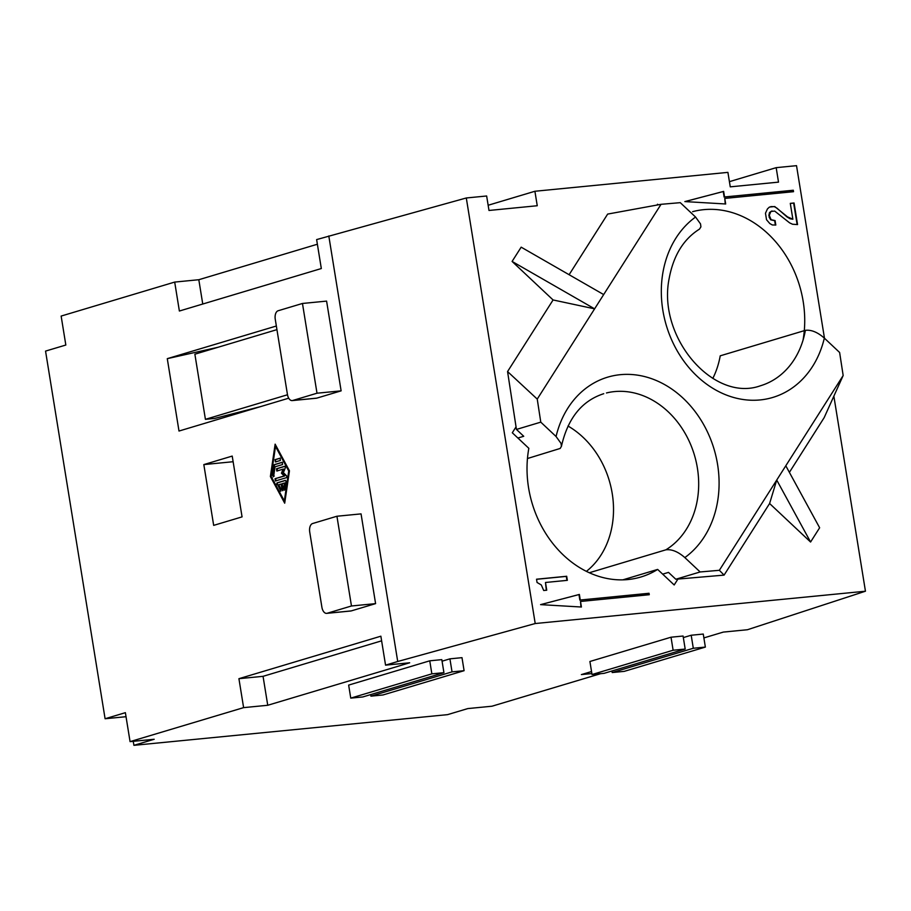 <?xml version="1.0" encoding="UTF-8"?>
<svg xmlns="http://www.w3.org/2000/svg" width="911" height="911" viewBox="0 0 911 911"><rect width="100%" height="100%" fill="white"/><g stroke="black" fill="none" stroke-linecap="round" stroke-linejoin="round"><path stroke-width="1.37" d="M600.668 673.673L491.963 706.219L467.833 708.576L447.552 714.645L133.917 745.335L133.257 741.315M133.917 745.335L154.187 739.265L130.068 741.634L243.613 707.631L238.921 678.684L380.866 636.197L385.558 665.144L409.677 662.787L267.743 705.273L243.613 707.631M327.129 613.274L351.464 605.986L336.933 516.241L312.598 523.529A7.368 4.179 -95.6 0 0 309.717 531.978L321.902 607.25A7.368 4.179 -95.6 0 0 326.639 613.365A7.368 4.179 -95.6 0 0 327.129 613.274L351.259 610.905L375.594 603.629L351.464 605.986M292.26 400.578A7.368 4.179 84.4 0 1 287.443 394.474L275.247 319.203A7.368 4.179 84.4 0 1 278.14 310.753L302.463 303.465L317.005 393.21L341.124 390.853L316.8 398.13A7.368 4.179 84.4 0 1 316.345 398.221L292.215 400.589M833.861 396.16L865.45 591.216L535.212 623.534L466.295 197.972L316.629 239.593L321.321 268.54L179.376 311.027L174.696 282.08L61.139 316.071L65.831 345.03L45.55 351.099L105.095 718.745L126.025 716.706M213.675 525.374L242.064 516.879L232.214 456.081L203.825 464.587L213.675 525.374M203.825 464.587L233.125 461.718M217.945 347.296L167.282 358.661L179 431.04L288.719 398.187M167.282 358.661L276.352 326.013M326.673 613.365L350.803 610.996A7.368 4.179 -95.6 0 0 351.259 610.905M260.831 406.545L214.666 418.434L205.419 419.333L194.874 354.197L276.944 329.634M287.489 394.77L205.419 419.333M466.295 197.972L486.645 195.99L488.991 210.464L537.251 205.738L534.905 191.264L727.912 172.373L730.258 186.846L778.506 182.132L776.172 167.658L729.415 181.653M328.803 235.949L397.72 661.5L385.558 665.144M130.068 741.634L125.376 712.675L105.095 718.745M336.933 516.241L361.052 513.884L375.594 603.629M302.463 303.465L326.594 301.108L341.124 390.853M270.385 476.533L275.133 444.158L289.459 470.816L284.699 503.191L270.385 476.533L270.988 476.464L275.6 445.024M591.865 673.559L581.389 674.584L591.535 671.544M776.172 167.658L796.521 165.665L824.478 338.232M174.696 282.08L198.814 279.723L317.381 244.228M534.905 191.264L488.148 205.26M703.873 637.916L723.323 632.086L747.453 629.729L865.45 591.216M397.72 661.5L535.212 623.534M673.127 650.238L592.025 674.516L589.907 661.488L671.02 637.21L673.127 650.238L685.186 649.053L683.079 636.026L671.02 637.21M441.812 659.632L429.753 660.817L431.86 673.844L443.93 672.66L441.812 659.632M431.86 673.844L350.758 698.122L348.651 685.095L429.753 660.817M683.33 637.586L691.187 635.24L693.305 648.268L705.365 647.083L703.258 634.056L691.187 635.24M461.991 657.662L449.92 658.847L452.038 671.874L370.925 696.152L382.984 694.968L464.098 670.69L461.991 657.662M442.074 661.192L449.92 658.847M202.754 304.035L198.814 279.723M284.334 500.925L288.73 471.033L275.509 446.424L271.114 476.305L284.334 500.925L284.938 500.856L289.322 470.976L275.509 446.424M284.426 466.375L276.511 468.744L276.807 471.033M276.876 471.01L283.093 469.154L281.442 473.219L284.198 475.963L275.042 478.708L275.407 480.974L286.27 477.728A1.15 0.66 -95.6 0 0 286.361 475.61L283.389 472.638L285.166 468.243A1.15 0.66 -95.6 0 0 284.494 466.364L285.097 466.295M273.847 465.373L272.378 475.337L273.664 476.134L275.042 466.796L282.592 464.542L282.228 462.276L274.302 464.644A1.15 0.66 -95.6 0 0 273.847 465.373L274.45 465.316A1.15 0.66 -95.6 0 1 274.906 464.587L282.524 462.298M273.141 476.886L273.664 476.134M280.85 491.245L277.57 484.618A1.15 0.66 -95.6 0 1 277.855 482.75L285.462 480.461M285.166 480.439L277.251 482.807A1.15 0.66 -95.6 0 0 276.967 484.675M277.57 484.618L280.884 490.767L280.281 490.824L281.192 489.366L278.72 484.743L280.941 484.083L282.604 490.722L283.127 489.378L282.216 483.695L284.437 483.035L283.606 488.638L284.892 489.446L285.997 481.976A1.15 0.66 -95.6 0 0 285.234 480.416M284.369 490.186L284.892 489.446M280.098 458.153L280.394 460.442L275.407 461.934L275.042 459.656L280.167 458.153M284.836 502.268L270.988 476.464M276.511 468.744L277.115 468.687L277.479 470.953M275.042 478.708L284.801 475.906L282.046 473.162L283.697 469.097L283.093 469.154M275.646 478.639L276.01 480.917M277.115 468.687L284.722 466.409M281.442 473.219L282.046 473.162M284.198 475.963L284.801 475.906M272.378 475.337L272.981 475.28L274.45 465.316M272.981 475.28L274.268 476.077M281.863 489.754L282.467 489.697L281.545 484.026L280.941 484.083M282.467 489.697L282.9 490.562M283.606 488.638L284.209 488.581L285.041 482.978L284.437 483.035M284.209 488.581L285.496 489.389M275.042 459.656L276.01 461.877M275.634 459.599L280.326 458.199M288.73 471.033L289.322 470.976M803.035 340.202A101.599 83.117 73.3 0 0 703.759 209.655A101.599 83.117 73.3 0 0 692.611 211.682M699.489 229.116L700.923 226.839L700.513 223.89L695.56 217.034A99.39 81.318 73.3 0 0 697.188 376.323A99.39 81.318 73.3 0 0 824.341 338.106L839.623 352.477L843.165 375.526L824.17 417.637L789.393 472.365M662.684 574.146L668.515 572.393L675.803 579.248L724.086 575.114L769.601 503.51L810.574 542.022L819.638 527.765L785.794 465.783L843.165 375.526M677.932 579.066L674.186 584.964L657.651 569.421A101.599 83.117 73.3 0 1 640.82 577.027A101.599 83.117 73.3 0 1 627.986 579.544A101.599 83.117 73.3 0 1 528.835 448.314L512.301 432.771L516.047 426.872L507.564 371.563L553.079 299.958L594.61 308.84L537.239 399.098L507.564 371.563M695.56 217.034L680.278 202.663L661.044 204.315L603.674 294.572L521.172 247.166L512.096 261.434L553.079 299.958M569.113 274.712L607.66 214.085L661.044 204.315M657.036 205.043L657.56 204.235L658.197 204.827M540.576 604.631L581.412 607.022L580.512 601.454L649.27 594.724L649.031 593.277L580.273 600.007L579.373 594.439L540.576 604.631M537.057 582.471L541.293 584.953L543.719 590.51L546.737 590.214L545.484 582.482L567.348 580.341L566.688 576.264L536.533 579.214L537.057 582.471M684.856 201.582L725.68 203.984L724.78 198.416L793.538 191.686L793.299 190.24L724.541 196.97L723.641 191.401L684.856 201.582M769.26 215.349L770.922 211.454L774.692 211.09L789.621 222.865L792.524 224.231L797.558 224.573L794.062 202.994L790.292 203.358L792.866 219.232L787.503 216.864L774.726 206.535L769.442 207.059L767.449 208.904L765.468 213.231L766.527 219.745L769.818 223.559L772.346 224.971L775.808 225.04L775.079 220.564L771.116 219.71L769.26 215.349L769.112 217.091L770.706 219.836L774.669 220.69L775.386 225.085M316.8 398.13L292.67 400.498L317.005 393.21M238.921 678.684L263.051 676.326L267.743 705.273M381.618 640.832L263.051 676.326M622.817 579.851L657.651 569.421M370.675 694.592L370.925 696.152M724.086 575.114L719.36 570.309L776.73 480.051L810.574 542.022M785.794 465.783L776.73 480.051L769.601 503.51M452.038 671.874L464.098 670.69M592.025 674.516L604.084 673.343L685.186 649.053M443.93 672.66L362.817 696.949L350.758 698.122M611.941 670.986L612.192 672.546L624.251 671.361L705.365 647.083M693.305 648.268L612.192 672.546M512.096 261.434L594.61 308.84L603.674 294.572M517.892 438.032L523.734 436.278L516.446 429.434L516.047 426.872M516.446 429.434L540.781 422.146L537.239 399.098M586.388 571.368A84.666 69.27 73.3 0 0 612.727 497.019A84.666 69.27 73.3 0 0 567.997 426.018M675.803 579.248L700.138 571.96L684.844 557.589A99.39 81.318 73.3 0 0 683.216 398.301A99.39 81.318 73.3 0 0 556.063 436.517L540.781 422.146M589.292 572.746L665.884 549.823C671.749 549.082 678.069 551.679 684.844 557.589M700.138 571.96L719.36 570.309M712.812 378.418A84.666 69.27 73.3 0 0 720.225 355.825L805.381 330.34C811.245 329.6 817.566 332.196 824.341 338.106M556.063 436.517L561.028 443.372L561.438 446.265L560.208 448.44L527.446 458.529M580.979 606.988L580.512 601.454M580.273 600.007L648.632 593.403L648.848 594.769M579.863 600.133L578.963 594.564L540.622 604.631M546.315 590.248L545.484 582.482M566.927 580.375L566.289 576.39L536.545 579.294M725.247 203.95L724.78 198.416M724.541 196.97L792.9 190.365L793.117 191.731M724.143 197.083L723.243 191.526L684.901 201.593M790.304 203.438L793.652 203.119L797.136 224.607M770.9 206.581L774.316 206.66L776.844 208.072L787.093 216.989L790.065 218.765L792.866 219.232M771.993 210.942L769.522 212.502L768.85 215.463M274.302 464.644L274.906 464.587M277.251 482.807L277.855 482.75M699.375 229.185C683.466 239.206 673.388 255.649 669.152 278.527C657.161 337.207 713.529 402.776 760.434 385.774A84.666 69.27 73.3 0 0 805.381 330.34M665.884 549.823A84.666 69.27 73.3 0 0 692.018 447.973A84.666 69.27 73.3 0 0 606.464 392.96M561.404 446.458C567.735 418.354 581.844 400.772 603.742 393.7"/></g></svg>
